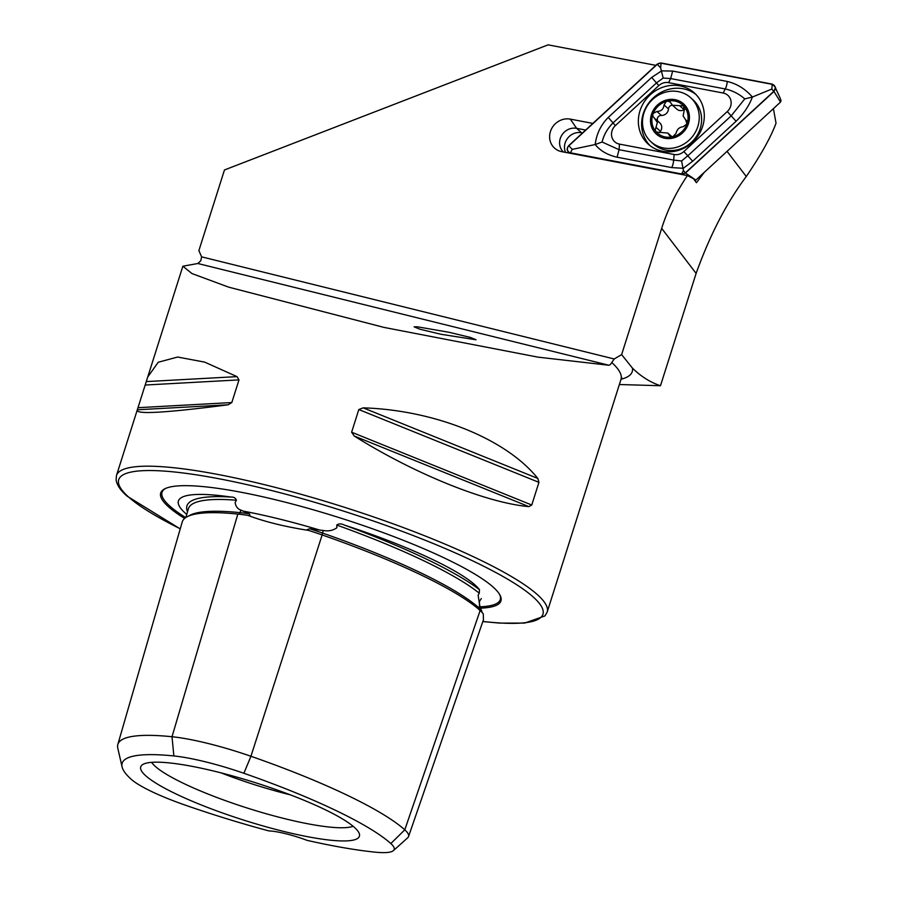 <?xml version="1.0" encoding="UTF-8"?>
<svg xmlns="http://www.w3.org/2000/svg" width="897" height="897" viewBox="0 0 897 897"><rect width="100%" height="100%" fill="white"/><g stroke="black" fill="none" stroke-linecap="round" stroke-linejoin="round"><path stroke-width="1.35" d="M238.669 514.16A2.254 1.727 95.8 0 0 240.093 512.647L240.845 510.079L249.523 513.925L250.016 515.775L247.92 515.394C264.604 521.695 284.798 526.696 308.478 530.385L306.729 529.858L309.521 528.782L323.2 530.475C328.425 531.461 332.989 530.542 336.913 527.716L336.756 525.059C338.696 523.512 341.241 523.534 344.403 525.093A159.161 27.19 17.6 0 1 474.962 584.911A159.161 27.19 17.6 0 1 479.48 589.677A224.452 38.336 -162.4 0 0 344.403 525.093M240.845 510.079C237.683 509.025 235.776 506.502 235.126 502.522L236.416 500.212C235.597 497.992 233.87 496.949 231.247 497.084A224.452 38.336 -162.4 0 0 187.518 511.806M243.894 773.281A76.974 13.152 17.6 0 0 173.861 755.947L172.011 736.729L237.851 514.071A224.093 38.279 -162.4 0 0 182.214 522.02L117.832 744.465A218.184 37.27 -162.4 0 0 117.799 748.199L122.082 766.901A208.407 35.6 -162.4 0 0 131.197 779.269A76.974 13.152 -162.4 0 0 185.466 805.214A208.407 35.6 -162.4 0 0 269.022 830.936A33.884 5.786 -162.4 0 1 307.054 840.354A208.407 35.6 -162.4 0 0 375.081 852.15A76.974 13.152 -162.4 0 0 393.413 850.614A76.974 13.152 -162.4 0 0 390.834 843.539A208.407 35.6 -162.4 0 0 243.894 773.281L250.936 756.272L322.146 534.937A224.093 38.279 -162.4 0 1 480.153 610.487A92.66 15.821 -162.4 0 1 483.292 613.974L483.438 619.782L408.527 836.576A86.751 14.823 -162.4 0 0 404.782 829.826A218.184 37.27 -162.4 0 0 250.936 756.272A86.751 14.823 17.6 0 0 172.011 736.729A218.184 37.27 -162.4 0 0 117.832 744.465M482.149 612.472L479.413 604.533L479.503 601.282L481.341 598.557M481.779 611.025A90.451 15.451 -162.4 0 0 478.841 607.818L479.704 605.296L478.123 595.227L479.256 593.186L479.48 589.677M417.352 326.788L449.061 332.294L470.23 337.384L476.027 339.761L441.066 334.301L419.897 329.21L414.1 326.833L417.352 326.788M582.534 132.924L581.525 132.722A14.117 13.018 -48.1 0 0 565.144 142.959A14.117 13.018 -48.1 0 0 565.514 152.378M563.361 151.963A14.117 13.018 131.9 0 1 560.255 138.564A14.117 13.018 131.9 0 1 576.625 128.338L585.651 130.054M186.755 514.441A159.161 27.19 17.6 0 1 185.343 513.219A159.161 27.19 17.6 0 1 178.268 503.139A159.161 27.19 17.6 0 1 231.247 497.084M480.848 608.144A178.481 30.487 -162.4 0 0 499.965 595.059A178.481 30.487 -162.4 0 0 493.204 587.143A178.481 30.487 -162.4 0 0 324.086 512.972A178.481 30.487 -162.4 0 0 164.88 488.764A178.481 30.487 -162.4 0 0 168.445 506.749A178.481 30.487 -162.4 0 0 184.614 518.444M221.043 772.866A101.664 17.368 -162.4 0 0 290.303 794.832M151.615 762.349A108.021 18.456 -162.4 0 0 155.237 766.341A108.021 18.456 -162.4 0 0 255.847 810.709A108.021 18.456 -162.4 0 0 353.104 826.26M145.684 775.726A114.715 19.599 -162.4 0 0 269.313 827.684A114.715 19.599 -162.4 0 0 359.45 834.21A114.715 19.599 -162.4 0 0 354.427 827.404A114.715 19.599 -162.4 0 0 241.685 778.529A114.715 19.599 -162.4 0 0 141.849 765.186A114.715 19.599 -162.4 0 0 145.684 775.726M354.248 436.032C414.582 473.908 486.084 502.802 528.871 506.614L531.753 505.011L538.94 482.351L537.808 478.437C506.334 438.992 434.832 410.086 363.184 407.855L358.811 409.548L351.624 432.208L354.248 436.032L528.871 506.614M228.073 404.805L137.622 409.761C134.258 414.672 164.409 413.012 228.073 404.805L231.807 402.551L238.994 379.891L237.01 376.628L204.673 362.119L177.64 357.04L158.242 362.242L147.713 377.043L116.487 475.455L116.105 479.94C116.958 485.131 120.624 490.536 127.105 496.164L180.219 528.882M655.864 65.346L548.089 44.85L224.463 169.97L198.876 250.622L201.612 256.845L200.771 260.792L197.845 263.505L182.865 266.207L191.969 273.563L228.701 287.163L384.084 327.427L538.032 357.152L608.895 365.247L610.375 364.541L614.21 358.979L621.632 354.595L661.672 228.376C667.626 209.651 676.215 192.036 687.427 175.565L561.735 151.66A17.133 15.787 131.9 0 1 558.495 150.662A17.133 15.787 131.9 0 1 550.724 130.67A17.133 15.787 131.9 0 1 570.301 119.122L592.861 123.416M611.844 362.556A225.921 38.593 17.6 0 1 620.993 379.397L547.181 612.079A225.921 38.593 -162.4 0 0 537.381 594.644A225.921 38.593 -162.4 0 0 304.588 495.301A225.921 38.593 -162.4 0 0 116.487 475.455M621.632 354.595L632.43 368.106C641.03 376.516 650.381 382.391 660.484 385.732L619.367 384.521M173.861 755.947A208.407 35.6 -162.4 0 0 122.082 766.901M393.413 850.614L407.687 837.798A86.751 14.823 -162.4 0 0 408.527 836.576M237.851 514.071A92.66 15.821 17.6 0 1 247.92 515.394M308.478 530.385A92.66 15.821 17.6 0 1 322.146 534.937M687.427 175.565L693.516 178.727L696.442 182.741L704.201 172.415M773.405 108.638L776.04 123.214C770.781 137.342 760.858 155.114 746.282 176.496C726.615 202.744 709.897 235.048 696.117 273.406L660.484 385.732M652.781 114.637L652.792 115.904L657.355 122.452L655.214 130.099L656.29 132.038A18.915 17.435 -48.1 0 0 672.974 136.703L676.114 133.204C676.988 129.303 679.365 127.139 683.234 126.701L686.956 123.932L685.689 119.862L683.099 115.96L684.153 110.824L683.604 105.88A18.915 17.435 -48.1 0 0 667.57 101.126L666.292 101.451A18.915 17.435 -48.1 0 0 653.24 113.381L652.781 114.637A18.915 17.435 -48.1 0 0 652.108 123.461A18.915 17.435 -48.1 0 0 655.707 131.377L656.29 132.038L667.839 133.081L669.913 136.03L672.974 136.703A18.915 17.435 -48.1 0 0 686.956 123.932A18.915 17.435 -48.1 0 0 684.198 106.541L683.604 105.88L672.526 105.263L670.126 102.011L667.57 101.126M657.725 121.073A3.779 3.487 131.9 0 1 661.369 115.433A6.627 6.1 -48.1 0 0 668.489 108.929A3.779 3.487 131.9 0 1 672.481 105.218M698.864 112.764A29.657 27.325 -48.1 0 0 690.679 97.717A29.657 27.325 -48.1 0 0 666.157 92.021A29.657 27.325 -48.1 0 0 642.88 126.813A29.657 27.325 -48.1 0 0 651.065 141.861A29.657 27.325 -48.1 0 0 675.576 147.556A29.657 27.325 -48.1 0 0 698.864 112.764M673.198 138.026A20.328 18.736 -48.1 0 0 689.165 114.166A20.328 18.736 -48.1 0 0 666.74 99.948A20.328 18.736 -48.1 0 0 650.774 123.797A20.328 18.736 -48.1 0 0 673.198 138.026M651.065 141.861L653.431 143.98A29.657 27.325 -48.1 0 0 686.407 146.121A29.657 27.325 -48.1 0 0 701.23 114.894A29.657 27.325 -48.1 0 0 693.033 99.847L690.679 97.717M666.292 101.451L664.038 104.949C663.545 109.176 661.167 111.351 656.929 111.452L653.24 113.381M686.183 120.209L686.81 121.005M659.822 132.7A3.779 3.487 131.9 0 1 660.45 131.321A6.627 6.1 -48.1 0 0 659.822 122.945L655.427 119.009M672.515 105.263L676.865 109.165A6.627 6.1 -48.1 0 0 684.097 109.714A3.779 3.487 131.9 0 1 684.714 109.423M650.179 94.847A34.456 31.754 -48.1 0 0 648.318 144.215A34.456 31.754 -48.1 0 0 692.473 142.298A34.456 31.754 -48.1 0 0 694.334 92.929A34.456 31.754 -48.1 0 0 650.179 94.847M695.915 94.454A34.456 31.754 -48.1 0 0 653.442 97.773A34.456 31.754 -48.1 0 0 650 145.617M674.096 154.497A11.291 10.405 -48.1 0 0 683.85 151.548L727.276 111.542A11.291 10.405 -48.1 0 0 730.898 100.565A11.291 10.405 -48.1 0 0 723.161 93.03L668.557 82.647A11.291 10.405 -48.1 0 0 658.802 85.596L615.376 125.602A11.291 10.405 -48.1 0 0 611.754 136.579A11.291 10.405 -48.1 0 0 619.491 144.114L674.096 154.497L673.681 160.092L681.585 160.967L687.82 155.809L683.85 151.548M772.351 84.139L661.044 62.969L657.176 64.147L568.676 145.684C566.231 149.025 566.769 151.47 570.301 153.006L681.608 174.175L685.476 173.009L773.976 91.46L775.479 87.334L772.351 84.139M685.476 173.009L695.87 180.084L780.502 102.101L773.976 91.46M682.516 174.623L681.608 174.175M775.479 87.334C774.369 86.471 782.15 101.193 780.872 101.002L780.502 102.101M695.87 180.084L694.906 180.375M685.353 172.841L773.763 91.371A4.294 3.958 -48.1 0 0 772.194 84.34L661.011 63.194A4.294 3.958 -48.1 0 0 657.299 64.304L568.889 145.774A4.294 3.958 -48.1 0 0 570.458 152.815L681.642 173.962A4.294 3.958 -48.1 0 0 685.353 172.841L683.436 170.52L681.642 173.962M692.675 161.258L687.82 155.809L731.234 115.803L744.757 98.894C738.949 93.837 732.457 90.53 725.281 88.971L670.676 78.577L663.175 78.061L656.526 82.86L613.111 122.867C607.605 128.26 603.928 134.64 602.089 142.018L595.193 144.54C596.471 134.001 600.822 124.963 608.256 117.417L651.671 77.411L661.638 70.874L672.649 71.076L727.254 81.459C737.009 83.813 745.385 88.994 752.381 97.033C749.107 105.768 743.669 113.841 736.089 121.252L692.675 161.258L683.279 168.3L671.696 167.593L617.091 157.21C607.493 154.99 600.194 150.763 595.193 144.54L572.241 149.373L568.889 145.774M663.175 78.061L660.652 67.903L657.299 64.304M681.585 160.967L683.436 170.52M744.757 98.894L752.381 97.033L771.846 89.05L773.763 91.371M602.089 142.018L619.065 149.698L619.491 144.114M320.151 530.183A161.449 27.572 -162.4 0 0 242.627 510.998M322.09 534.948L323.2 530.475M479.368 610.061A2.254 2.086 131.9 0 1 478.841 607.818A221.884 37.898 -162.4 0 0 322.393 533.009A90.451 15.451 17.6 0 0 309.857 528.826M188.549 516.078A221.884 37.898 -162.4 0 1 240.093 512.647A90.451 15.451 17.6 0 1 249.288 513.835M570.301 119.122L576.625 128.338L581.525 132.722M165.541 488.45A177.427 30.307 -162.4 0 0 169.712 505.998A177.427 30.307 -162.4 0 0 185.724 517.591M480.321 606.798A177.427 30.307 -162.4 0 0 499.607 594.419M482.855 621.442A222.534 38.01 -162.4 0 0 533.289 597.066A222.534 38.01 -162.4 0 0 266.532 489.257A222.534 38.01 -162.4 0 0 128.361 496.826A222.534 38.01 -162.4 0 0 180.252 528.793M201.612 256.845L614.21 358.979M632.43 368.106A234.296 40.017 17.6 0 1 621.038 379.252M479.256 593.186A222.198 37.954 -162.4 0 0 336.756 525.059M236.416 500.212A222.198 37.954 -162.4 0 0 188.404 508.745L185.87 517.491M390.834 843.539L404.782 829.826L480.153 610.487M363.184 407.855L537.808 478.437M358.811 409.548L538.94 482.351M351.624 432.208L531.753 505.011M138.508 407.664L231.807 402.551M145.695 385.004L238.994 379.891M146.559 381.584L237.01 376.628M197.845 263.505L608.895 365.247M661.672 228.376L696.117 273.406M727.052 151.358L746.282 176.496M671.079 136.68L669.162 134.954M660.45 131.321L656.01 127.329M661.369 115.433L656.929 111.452M668.489 108.929L664.038 104.949M684.097 109.714L679.657 105.723M686.586 120.658L685.689 119.862M572.241 149.373L570.458 152.815M771.846 89.05L772.194 84.34M660.652 67.903L661.011 63.194M617.091 157.21L619.065 149.698L673.681 160.092A7.905 2.68 100.8 0 1 671.696 167.593M608.256 117.417L615.376 125.602M651.671 77.411L658.802 85.596M672.649 71.076L670.676 78.577L668.557 82.647M727.254 81.459A7.905 2.68 100.8 0 1 725.281 88.971L723.161 93.03M736.089 121.252L727.276 111.542M147.713 377.043L182.865 266.207M621.856 377.895L620.993 379.397M482.821 621.554L499.349 623.09L524.655 623.09L544.939 615.925L547.181 612.079M178.268 503.139L178.077 502.354M672.021 136.815L667.839 133.07"/></g></svg>
